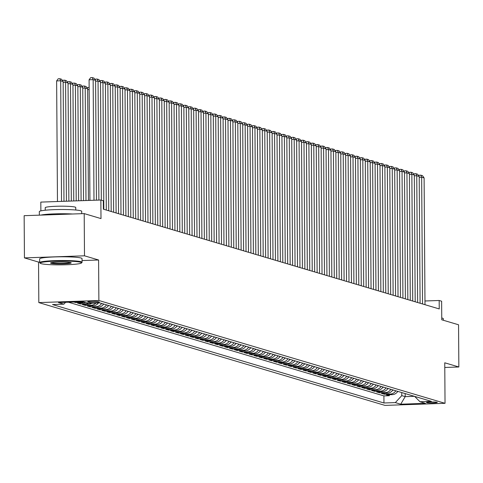 <?xml version="1.0" encoding="UTF-8"?>
<svg xmlns="http://www.w3.org/2000/svg" width="483" height="483" viewBox="0 0 483 483"><rect width="100%" height="100%" fill="white"/><g stroke="black" fill="none" stroke-linecap="round" stroke-linejoin="round"><path stroke-width="0.72" d="M437.055 402.291A5.428 0.495 179.6 0 0 431.065 401.983A5.428 0.495 179.6 0 0 426.435 402.508A5.428 0.495 179.6 0 0 426.67 402.653A5.428 0.495 179.6 0 0 432.659 402.955A5.428 0.495 179.6 0 0 437.29 402.43A5.428 0.495 179.6 0 0 437.055 402.291M38.821 302.593L384.987 405.394L445.036 403.317L98.876 300.511L38.821 302.593L38.543 262.076L39.672 262.034M82.05 260.566L98.592 259.993L84.495 255.809L24.446 257.892L38.543 262.076M24.446 257.892L24.15 215.684L84.199 213.601L100.995 218.588L100.862 200.016L40.813 202.099L40.874 210.872M444.789 367.466L458.85 366.983L458.554 324.775L441.764 319.788L441.631 301.217L439.18 300.486L424.968 300.981M84.495 255.809L84.199 213.601M73.887 302.032L75.547 302.521L75.541 301.972M85.6 302.436A6.78 6.466 -73.5 0 1 83.432 302.901L77.509 303.107L80.45 303.976L80.444 303.004M91.788 303.197A6.78 6.466 -73.5 0 1 88.335 304.356L82.412 304.562L85.352 305.437L85.346 304.459M98.387 302.968A6.78 6.466 -73.5 0 1 93.237 305.811L87.314 306.017L90.255 306.892L90.249 305.914M103.567 304.006A6.78 6.466 -73.5 0 1 98.14 307.266L92.217 307.472L95.157 308.347L95.151 307.369M108.47 305.461A6.78 6.466 -73.5 0 1 103.048 308.722L97.119 308.927L100.066 309.802L100.053 308.824M113.372 306.916A6.78 6.466 -73.5 0 1 107.951 310.183L102.022 310.388L104.968 311.257L104.962 310.285M118.275 308.371A6.78 6.466 -73.5 0 1 112.853 311.638L106.93 311.843L109.87 312.712L109.864 311.74M123.177 309.826A6.78 6.466 -73.5 0 1 117.755 313.093L111.833 313.298L114.773 314.173L114.767 313.195M128.08 311.287A6.78 6.466 -73.5 0 1 122.658 314.548L116.735 314.753L119.675 315.628L119.669 314.65M132.982 312.743A6.78 6.466 -73.5 0 1 127.56 316.003L121.638 316.208L124.578 317.083L124.572 316.105M137.884 314.198A6.78 6.466 -73.5 0 1 132.463 317.458L126.54 317.663L129.48 318.538L129.474 317.566M142.787 315.653A6.78 6.466 -73.5 0 1 137.365 318.919L131.442 319.124L134.383 319.994L134.377 319.022M147.695 317.108A6.78 6.466 -73.5 0 1 142.268 320.374L136.345 320.579L139.285 321.449L139.279 320.477M152.598 318.569A6.78 6.466 -73.5 0 1 147.176 321.829L141.247 322.034L144.194 322.91L144.182 321.932M157.5 320.024A6.78 6.466 -73.5 0 1 152.079 323.284L146.15 323.489L149.096 324.365L149.09 323.387M162.403 321.479A6.78 6.466 -73.5 0 1 156.981 324.739L151.058 324.944L153.999 325.82L153.992 324.842M167.305 322.934A6.78 6.466 -73.5 0 1 161.883 326.194L155.961 326.399L158.901 327.275L158.895 326.303M172.208 324.389A6.78 6.466 -73.5 0 1 166.786 327.655L160.863 327.86L163.803 328.73L163.797 327.758M177.11 325.844A6.78 6.466 -73.5 0 1 171.688 329.11L165.766 329.315L168.706 330.191L168.7 329.213M182.013 327.305A6.78 6.466 -73.5 0 1 176.591 330.565L170.668 330.77L173.608 331.646L173.602 330.668M186.915 328.76A6.78 6.466 -73.5 0 1 181.493 332.02L175.571 332.226L178.511 333.101L178.505 332.123M191.823 330.215A6.78 6.466 -73.5 0 1 186.396 333.475L180.473 333.681L183.413 334.556L183.407 333.578M196.726 331.67A6.78 6.466 -73.5 0 1 191.304 334.936L185.375 335.142L188.322 336.011L188.31 335.039M201.628 333.125A6.78 6.466 -73.5 0 1 196.207 336.391L190.278 336.597L193.224 337.466L193.218 336.494M206.531 334.58A6.78 6.466 -73.5 0 1 201.109 337.846L195.186 338.052L198.127 338.927L198.121 337.949M211.433 336.041A6.78 6.466 -73.5 0 1 206.012 339.301L200.089 339.507L203.029 340.382L203.023 339.404M216.336 337.496A6.78 6.466 -73.5 0 1 210.914 340.757L204.991 340.962L207.931 341.837L207.925 340.859M221.238 338.951A6.78 6.466 -73.5 0 1 215.816 342.212L209.894 342.417L212.834 343.292L212.828 342.32M226.141 340.406A6.78 6.466 -73.5 0 1 220.719 343.673L214.796 343.878L217.736 344.747L217.73 343.775M231.043 341.861A6.78 6.466 -73.5 0 1 225.621 345.128L219.699 345.333L222.639 346.202L222.633 345.23M235.952 343.322A6.78 6.466 -73.5 0 1 230.524 346.583L224.601 346.788L227.547 347.663L227.535 346.685M240.854 344.777A6.78 6.466 -73.5 0 1 235.432 348.038L229.503 348.243L232.45 349.118L232.438 348.14M245.756 346.233A6.78 6.466 -73.5 0 1 240.335 349.493L234.406 349.698L237.352 350.573L237.346 349.595M250.659 347.688A6.78 6.466 -73.5 0 1 245.237 350.948L239.314 351.153L242.255 352.029L242.249 351.056M255.561 349.143A6.78 6.466 -73.5 0 1 250.14 352.409L244.217 352.614L247.157 353.484L247.151 352.512M260.464 350.598A6.78 6.466 -73.5 0 1 255.042 353.864L249.119 354.069L252.06 354.945L252.054 353.967M265.366 352.059A6.78 6.466 -73.5 0 1 259.945 355.319L254.022 355.524L256.962 356.4L256.956 355.422M270.269 353.514A6.78 6.466 -73.5 0 1 264.847 356.774L258.924 356.979L261.864 357.855L261.858 356.877M275.171 354.969A6.78 6.466 -73.5 0 1 269.749 358.229L263.827 358.434L266.767 359.31L266.761 358.338M280.08 356.424A6.78 6.466 -73.5 0 1 274.652 359.69L268.729 359.895L271.675 360.765L271.663 359.793M284.982 357.879A6.78 6.466 -73.5 0 1 279.56 361.145L273.632 361.35L276.578 362.22L276.572 361.248M289.885 359.334A6.78 6.466 -73.5 0 1 284.463 362.6L278.534 362.805L281.48 363.681L281.474 362.703M294.787 360.795A6.78 6.466 -73.5 0 1 289.365 364.055L283.443 364.26L286.383 365.136L286.377 364.158M299.689 362.25A6.78 6.466 -73.5 0 1 294.268 365.51L288.345 365.716L291.285 366.591L291.279 365.613M304.592 363.705A6.78 6.466 -73.5 0 1 299.17 366.965L293.247 367.171L296.188 368.046L296.182 367.074M309.494 365.16A6.78 6.466 -73.5 0 1 304.073 368.426L298.15 368.632L301.09 369.501L301.084 368.529M314.397 366.615A6.78 6.466 -73.5 0 1 308.975 369.881L303.052 370.087L305.993 370.956L305.987 369.984M319.299 368.076A6.78 6.466 -73.5 0 1 313.878 371.336L307.955 371.542L310.895 372.417L310.889 371.439M324.208 369.531A6.78 6.466 -73.5 0 1 318.78 372.791L312.857 372.997L315.804 373.872L315.791 372.894M329.11 370.986A6.78 6.466 -73.5 0 1 323.688 374.247L317.76 374.452L320.706 375.327L320.7 374.349M334.013 372.441A6.78 6.466 -73.5 0 1 328.591 375.702L322.662 375.907L325.608 376.782L325.602 375.81M338.915 373.896A6.78 6.466 -73.5 0 1 333.493 377.163L327.571 377.368L330.511 378.237L330.505 377.265M343.818 375.351A6.78 6.466 -73.5 0 1 338.396 378.618L332.473 378.823L335.413 379.698L335.407 378.72M348.72 376.812A6.78 6.466 -73.5 0 1 343.298 380.073L337.375 380.278L340.316 381.153L340.31 380.175M353.622 378.267A6.78 6.466 -73.5 0 1 348.201 381.528L342.278 381.733L345.218 382.608L345.212 381.63M358.525 379.723A6.78 6.466 -73.5 0 1 353.103 382.983L347.18 383.188L350.121 384.063L350.115 383.091M363.427 381.178A6.78 6.466 -73.5 0 1 358.006 384.444L352.083 384.649L355.023 385.519L355.017 384.546M368.336 382.633A6.78 6.466 -73.5 0 1 362.908 385.899L356.985 386.104L359.932 386.974L359.92 386.002M373.238 384.094A6.78 6.466 -73.5 0 1 367.817 387.354L361.888 387.559L364.834 388.435L364.828 387.457M378.141 385.549A6.78 6.466 -73.5 0 1 372.719 388.809L366.796 389.014L369.736 389.89L369.73 388.912M383.043 387.004A6.78 6.466 -73.5 0 1 377.621 390.264L371.699 390.469L374.639 391.345L374.633 390.367M387.946 388.459A6.78 6.466 -73.5 0 1 382.524 391.719L376.601 391.924L379.541 392.8L379.535 391.828M392.848 389.914A6.78 6.466 -73.5 0 1 387.426 393.18L381.504 393.385L384.444 394.255L384.438 393.283M100.862 200.016L103.314 200.747L103.374 209.187L439.24 308.927L439.18 300.486M87.978 302.014L89.053 302.334A5.259 0.483 179.6 0 0 94.855 302.63A5.259 0.483 179.6 0 0 99.341 302.123A5.259 0.483 179.6 0 0 99.118 301.984L98.037 301.664A5.259 0.483 179.6 0 0 92.235 301.368A5.259 0.483 179.6 0 0 87.749 301.875A5.259 0.483 179.6 0 0 87.978 302.014L87.972 301.736M414.619 396.38L419.993 401.741L431.349 401.349L99.903 302.919L88.54 303.312A6.78 6.466 106.5 0 1 86.372 303.771L80.45 303.976M419.993 401.741L425.384 403.347L400.715 404.199L395.323 402.599L383.961 402.991L52.508 304.562L63.871 304.163L58.473 302.563L83.148 301.706L88.54 303.312M68.453 302.219L383.913 395.903L389.346 395.71L389.34 394.738M397.75 391.369A6.78 6.466 -73.5 0 1 392.329 394.635L386.406 394.84L389.346 395.71M395.788 390.789A6.78 6.466 106.5 0 1 390.367 394.05L384.444 394.255M390.886 389.334A6.78 6.466 106.5 0 1 385.464 392.594L379.541 392.8M385.983 387.879A6.78 6.466 106.5 0 1 380.562 391.139L374.639 391.345M381.081 386.418A6.78 6.466 106.5 0 1 375.659 389.684L369.736 389.89M376.179 384.963A6.78 6.466 106.5 0 1 370.757 388.229L364.834 388.435M371.276 383.508A6.78 6.466 106.5 0 1 365.854 386.768L359.932 386.974M366.374 382.053A6.78 6.466 106.5 0 1 360.952 385.313L355.023 385.519M361.471 380.598A6.78 6.466 106.5 0 1 356.049 383.858L350.121 384.063M356.569 379.143A6.78 6.466 106.5 0 1 351.141 382.403L345.218 382.608M351.66 377.682A6.78 6.466 106.5 0 1 346.239 380.948L340.316 381.153M346.758 376.227A6.78 6.466 106.5 0 1 341.336 379.493L335.413 379.698M341.855 374.772A6.78 6.466 106.5 0 1 336.434 378.032L330.511 378.237M336.953 373.317A6.78 6.466 106.5 0 1 331.531 376.577L325.608 376.782M332.05 371.862A6.78 6.466 106.5 0 1 326.629 375.122L320.706 375.327M327.148 370.401A6.78 6.466 106.5 0 1 321.726 373.667L315.804 373.872M322.246 368.946A6.78 6.466 106.5 0 1 316.824 372.212L310.895 372.417M317.343 367.491A6.78 6.466 106.5 0 1 311.921 370.751L305.993 370.956M312.441 366.036A6.78 6.466 106.5 0 1 307.013 369.296L301.09 369.501M307.532 364.58A6.78 6.466 106.5 0 1 302.11 367.841L296.188 368.046M302.63 363.125A6.78 6.466 106.5 0 1 297.208 366.386L291.285 366.591M297.727 361.664A6.78 6.466 106.5 0 1 292.306 364.931L286.383 365.136M292.825 360.209A6.78 6.466 106.5 0 1 287.403 363.476L281.48 363.681M287.922 358.754A6.78 6.466 106.5 0 1 282.501 362.015L276.578 362.22M283.02 357.299A6.78 6.466 106.5 0 1 277.598 360.56L271.675 360.765M278.117 355.844A6.78 6.466 106.5 0 1 272.696 359.104L266.767 359.31M273.215 354.383A6.78 6.466 106.5 0 1 267.787 357.649L261.864 357.855M268.313 352.928A6.78 6.466 106.5 0 1 262.885 356.194L256.962 356.4M263.404 351.473A6.78 6.466 106.5 0 1 257.982 354.739L252.06 354.945M258.502 350.018A6.78 6.466 106.5 0 1 253.08 353.278L247.157 353.484M253.599 348.563A6.78 6.466 106.5 0 1 248.177 351.823L242.255 352.029M248.697 347.108A6.78 6.466 106.5 0 1 243.275 350.368L237.352 350.573M243.794 345.647A6.78 6.466 106.5 0 1 238.373 348.913L232.45 349.118M238.892 344.192A6.78 6.466 106.5 0 1 233.47 347.458L227.547 347.663M233.989 342.737A6.78 6.466 106.5 0 1 228.568 345.997L222.639 346.202M229.087 341.282A6.78 6.466 106.5 0 1 223.659 344.542L217.736 344.747M224.178 339.827A6.78 6.466 106.5 0 1 218.757 343.087L212.834 343.292M219.276 338.372A6.78 6.466 106.5 0 1 213.854 341.632L207.931 341.837M214.374 336.911A6.78 6.466 106.5 0 1 208.952 340.177L203.029 340.382M209.471 335.456A6.78 6.466 106.5 0 1 204.049 338.722L198.127 338.927M204.569 334.001A6.78 6.466 106.5 0 1 199.147 337.261L193.224 337.466M199.666 332.546A6.78 6.466 106.5 0 1 194.244 335.806L188.322 336.011M194.764 331.09A6.78 6.466 106.5 0 1 189.342 334.351L183.413 334.556M189.861 329.629A6.78 6.466 106.5 0 1 184.44 332.896L178.511 333.101M184.959 328.174A6.78 6.466 106.5 0 1 179.531 331.441L173.608 331.646M180.05 326.719A6.78 6.466 106.5 0 1 174.629 329.986L168.706 330.191M175.148 325.264A6.78 6.466 106.5 0 1 169.726 328.525L163.803 328.73M170.245 323.809A6.78 6.466 106.5 0 1 164.824 327.069L158.901 327.275M165.343 322.354A6.78 6.466 106.5 0 1 159.921 325.614L153.999 325.82M160.441 320.893A6.78 6.466 106.5 0 1 155.019 324.159L149.096 324.365M155.538 319.438A6.78 6.466 106.5 0 1 150.116 322.704L144.194 322.91M150.636 317.983A6.78 6.466 106.5 0 1 145.214 321.243L139.285 321.449M145.733 316.528A6.78 6.466 106.5 0 1 140.311 319.788L134.383 319.994M140.831 315.073A6.78 6.466 106.5 0 1 135.403 318.333L129.48 318.538M135.922 313.618A6.78 6.466 106.5 0 1 130.501 316.878L124.578 317.083M131.02 312.157A6.78 6.466 106.5 0 1 125.598 315.423L119.675 315.628M126.117 310.702A6.78 6.466 106.5 0 1 120.696 313.968L114.773 314.173M121.215 309.247A6.78 6.466 106.5 0 1 115.793 312.507L109.87 312.712M116.312 307.792A6.78 6.466 106.5 0 1 110.891 311.052L104.968 311.257M111.41 306.337A6.78 6.466 106.5 0 1 105.988 309.597L100.066 309.802M106.508 304.876A6.78 6.466 106.5 0 1 101.086 308.142L95.157 308.347M101.605 303.421A6.78 6.466 106.5 0 1 96.183 306.687L90.255 306.892M95.888 303.058A6.78 6.466 106.5 0 1 91.275 305.232L85.352 305.437M83.637 301.857A6.78 6.466 106.5 0 1 81.47 302.316L75.547 302.521M98.592 259.993L98.876 300.511M458.85 366.983L444.752 362.793L445.036 403.317M405.177 393.579L405.201 396.64L414.414 396.32M401.747 392.558L401.765 395.619L405.201 396.64L400.715 404.199M65.573 302.316L63.871 304.163M383.913 395.903L383.961 402.991M395.323 402.599L401.765 395.619M93.992 200.252L93.147 79.647L89.089 79.786L89.935 200.397M96.437 200.167L95.598 80.377L93.147 79.647L92.283 77.606L93.998 78.113L95.598 80.377M89.089 79.786L90.659 77.66L92.283 77.606M61.528 201.381L60.689 80.776L63.14 81.5L63.973 201.296M56.632 80.915L58.202 78.783L59.826 78.729L60.689 80.776L56.632 80.915L57.471 201.52M59.826 78.729L61.54 79.236L63.14 81.5M80.673 262.275A20.684 1.902 179.6 0 0 56.903 261.128A20.684 1.902 179.6 0 0 40.276 263.283A20.684 1.902 179.6 0 0 41.073 263.646A20.684 1.902 179.6 0 0 62.959 264.835A20.684 1.902 179.6 0 0 81.47 262.994A20.684 1.902 179.6 0 0 80.673 262.275M40.276 263.283L39.769 262.782A21.192 1.944 -0.4 0 1 39.678 262.601A21.192 1.944 -0.4 0 1 57.767 260.554A21.192 1.944 -0.4 0 1 81.156 261.75A21.192 1.944 -0.4 0 1 82.062 262.305A21.192 1.944 -0.4 0 1 81.977 262.486L81.47 262.994M70.772 262.619A10.342 0.948 -0.4 0 1 71.17 262.8A10.342 0.948 -0.4 0 1 62.856 263.881A10.342 0.948 -0.4 0 1 50.975 263.307A10.342 0.948 -0.4 0 1 50.576 262.945A10.342 0.948 -0.4 0 1 59.832 262.028A10.342 0.948 -0.4 0 1 70.772 262.619M51.21 262.692A9.835 0.906 179.6 0 0 51.458 262.782A9.835 0.906 179.6 0 0 61.395 263.356A9.835 0.906 179.6 0 0 70.536 262.559M39.346 215.152L39.322 211.614A21.192 1.944 -0.4 0 1 57.411 209.568A21.192 1.944 -0.4 0 1 80.8 210.769A21.192 1.944 -0.4 0 1 81.705 211.319L81.724 213.685M40.874 215.104A21.192 1.944 -0.4 0 1 72.559 214.005M45.245 210.226L45.227 207.69A15.257 1.401 -0.4 0 1 58.25 206.217A15.257 1.401 -0.4 0 1 75.094 207.08A15.257 1.401 -0.4 0 1 75.746 207.479L75.765 210.014M39.678 262.601L39.648 258.888A21.192 1.944 -0.4 0 1 57.743 256.835A21.192 1.944 -0.4 0 1 81.132 258.037A21.192 1.944 -0.4 0 1 82.038 258.592L82.062 262.305M441.752 317.989A21.192 1.944 -0.4 0 1 442.41 318.152A21.192 1.944 -0.4 0 1 443.316 318.708L443.322 320.253M98.882 200.083L98.049 81.102L95.604 81.186M101.327 200.155L100.5 81.832L98.049 81.102L97.186 79.061L98.9 79.568L100.5 81.832M95.127 79.707L95.562 79.115L97.186 79.061M103.839 209.326L102.951 82.563L100.506 82.647M106.29 210.051L105.403 83.287L102.951 82.563L102.088 80.516L103.803 81.029L105.403 83.287M100.029 81.162L100.464 80.57L102.088 80.516M108.741 210.781L107.86 84.018L105.409 84.102M111.193 211.506L110.311 84.742L107.86 84.018L106.991 81.971L108.711 82.484L110.311 84.742M104.932 82.623L105.366 82.032L106.991 81.971M113.644 212.236L112.762 85.473L110.317 85.557M116.095 212.967L115.214 86.197L112.762 85.473L111.893 83.426L113.614 83.939L115.214 86.197M109.834 84.078L110.275 83.487L111.893 83.426M66.419 201.212L65.591 82.231L68.043 82.955L68.87 201.127M62.669 80.836L63.104 80.244L64.728 80.184L65.591 82.231L63.146 82.315M64.728 80.184L66.443 80.697L68.043 82.955M71.315 201.043L70.494 83.686L72.945 84.41L73.76 200.958M67.572 82.291L68.006 81.699L69.63 81.639L70.494 83.686L68.049 83.77M69.63 81.639L71.345 82.152L72.945 84.41M76.205 200.874L75.396 85.141L77.848 85.871L78.651 200.789M72.474 83.746L72.909 83.154L74.533 83.1L75.396 85.141L72.951 85.225M74.533 83.1L76.248 83.607L77.848 85.871M81.096 200.705L80.299 86.596L82.75 87.326L83.541 200.614M77.377 85.201L77.811 84.61L79.435 84.555L80.299 86.596L77.854 86.68M79.435 84.555L81.15 85.062L82.75 87.326M118.546 213.691L117.665 86.928L115.22 87.012M120.998 214.422L120.116 87.658L117.665 86.928L116.801 84.887L118.516 85.394L120.116 87.658M114.737 85.533L115.177 84.942L116.801 84.887M85.986 200.53L85.201 88.051L87.652 88.781L88.437 200.445M82.279 86.656L82.714 86.065L84.338 86.01L85.201 88.051L82.756 88.135M84.338 86.01L86.052 86.517L87.652 88.781M123.449 215.146L122.567 88.383L120.122 88.467M125.906 215.877L125.019 89.114L122.567 88.383L121.704 86.342L123.419 86.849L125.019 89.114M119.645 86.988L120.08 86.397L121.704 86.342M89.156 89.542L87.658 89.597M87.181 88.111L87.616 87.52L89.144 87.471M128.357 216.601L127.47 89.838L125.025 89.923M130.808 217.332L129.921 90.569L127.47 89.838L126.606 87.797L128.321 88.304L129.921 90.569M124.548 88.443L124.982 87.852L126.606 87.797M103.259 304.465A4.492 4.287 -73.5 0 0 104.038 304.145M133.26 218.062L132.372 91.299L129.927 91.384M135.711 218.787L134.823 92.024L132.372 91.299L131.509 89.252L133.223 89.766L134.823 92.024M129.45 89.898L129.885 89.307L131.509 89.252M108.162 305.926A4.492 4.287 -73.5 0 0 108.941 305.6M138.162 219.517L137.275 92.754L134.829 92.839M140.613 220.242L139.726 93.479L137.275 92.754L136.411 90.707L138.126 91.221L139.726 93.479M134.352 91.359L134.787 90.768L136.411 90.707M113.064 307.381A4.492 4.287 -73.5 0 0 113.843 307.061M143.065 220.972L142.177 94.209L139.732 94.294M145.516 221.703L144.628 94.94L142.177 94.209L141.314 92.168L143.028 92.676L144.628 94.94M139.255 92.814L139.69 92.223L141.314 92.168M117.967 308.836A4.492 4.287 -73.5 0 0 118.752 308.516M147.967 222.428L147.08 95.664L144.634 95.749M150.418 223.158L149.537 96.395L147.08 95.664L146.216 93.624L147.931 94.131L149.537 96.395M144.157 94.27L144.592 93.678L146.216 93.624M122.869 310.291A4.492 4.287 -73.5 0 0 123.654 309.971M152.869 223.883L151.988 97.119L149.537 97.204M155.321 224.613L154.439 97.85L151.988 97.119L151.119 95.079L152.839 95.586L154.439 97.85M149.06 95.725L149.501 95.133L151.119 95.079M127.778 311.746A4.492 4.287 -73.5 0 0 128.556 311.426M157.772 225.344L156.89 98.574L154.445 98.665M160.223 226.068L159.342 99.305L156.89 98.574L156.021 96.534L157.742 97.041L159.342 99.305M153.962 97.18L154.403 96.588L156.021 96.534M132.68 313.201A4.492 4.287 -73.5 0 0 133.459 312.881M162.674 226.799L161.793 100.035L159.348 100.12M165.126 227.523L164.244 100.76L161.793 100.035L160.93 97.989L162.644 98.502L164.244 100.76M158.865 98.635L159.305 98.049L160.93 97.989M137.583 314.662A4.492 4.287 -73.5 0 0 138.361 314.336M167.577 228.254L166.695 101.49L164.25 101.575M170.034 228.978L169.147 102.215L166.695 101.49L165.832 99.444L167.547 99.957L169.147 102.215M163.773 100.096L164.208 99.504L165.832 99.444M142.485 316.117A4.492 4.287 -73.5 0 0 143.264 315.797M172.485 229.709L171.598 102.945L169.153 103.03M174.937 230.439L174.049 103.676L171.598 102.945L170.734 100.905L172.449 101.412L174.049 103.676M168.676 101.551L169.11 100.959L170.734 100.905M147.387 317.572A4.492 4.287 -73.5 0 0 148.166 317.253M177.388 231.164L176.5 104.4L174.055 104.485M179.839 231.894L178.951 105.131L176.5 104.4L175.637 102.36L177.352 102.867L178.951 105.131M173.578 103.006L174.013 102.414L175.637 102.36M152.29 319.028A4.492 4.287 -73.5 0 0 153.069 318.708M182.29 232.619L181.403 105.855L178.958 105.94M184.741 233.349L183.854 106.586L181.403 105.855L180.539 103.815L182.254 104.322L183.854 106.586M178.481 104.461L178.915 103.869L180.539 103.815M157.192 320.483A4.492 4.287 -73.5 0 0 157.971 320.163M187.193 234.08L186.305 107.317L183.86 107.401M189.644 234.804L188.756 108.041L186.305 107.317L185.442 105.27L187.156 105.783L188.756 108.041M183.383 105.916L183.818 105.324L185.442 105.27M162.095 321.944A4.492 4.287 -73.5 0 0 162.88 321.618M192.095 235.535L191.208 108.772L188.762 108.856M194.546 236.259L193.665 109.496L191.208 108.772L190.344 106.725L192.059 107.238L193.665 109.496M188.285 107.377L188.72 106.785L190.344 106.725M166.997 323.399A4.492 4.287 -73.5 0 0 167.782 323.073M196.998 236.99L196.116 110.227L193.665 110.311M199.449 237.721L198.567 110.951L196.116 110.227L195.247 108.18L196.967 108.693L198.567 110.951M193.188 108.832L193.629 108.24L195.247 108.18M171.906 324.854A4.492 4.287 -73.5 0 0 172.685 324.534M201.9 238.445L201.019 111.682L198.573 111.766M204.351 239.176L203.47 112.412L201.019 111.682L200.149 109.641L201.87 110.148L203.47 112.412M198.09 110.287L198.531 109.695L200.149 109.641M176.808 326.309A4.492 4.287 -73.5 0 0 177.587 325.989M206.802 239.9L205.921 113.137L203.476 113.221M209.254 240.631L208.372 113.867L205.921 113.137L205.058 111.096L206.772 111.603L208.372 113.867M202.993 111.742L203.434 111.15L205.058 111.096M181.711 327.764A4.492 4.287 -73.5 0 0 182.489 327.444M211.711 241.355L210.823 114.592L208.378 114.676M214.162 242.086L213.275 115.322L210.823 114.592L209.96 112.551L211.675 113.058L213.275 115.322M207.901 113.197L208.336 112.605L209.96 112.551M186.613 329.219A4.492 4.287 -73.5 0 0 187.392 328.899M216.613 242.816L215.726 116.053L213.281 116.137M219.065 243.541L218.177 116.777L215.726 116.053L214.863 114.006L216.577 114.519L218.177 116.777M212.804 114.652L213.238 114.06L214.863 114.006M191.516 330.68A4.492 4.287 -73.5 0 0 192.294 330.354M221.516 244.271L220.628 117.508L218.183 117.592M223.967 244.996L223.08 118.232L220.628 117.508L219.765 115.461L221.48 115.974L223.08 118.232M217.706 116.113L218.141 115.522L219.765 115.461M196.418 332.135A4.492 4.287 -73.5 0 0 197.197 331.815M226.418 245.726L225.531 118.963L223.086 119.047M228.87 246.457L227.982 119.693L225.531 118.963L224.667 116.922L226.382 117.429L227.982 119.693M222.609 117.568L223.043 116.977L224.667 116.922M201.32 333.59A4.492 4.287 -73.5 0 0 202.099 333.27M231.321 247.181L230.433 120.418L227.988 120.502M233.772 247.912L232.884 121.148L230.433 120.418L229.57 118.377L231.285 118.884L232.884 121.148M227.511 119.023L227.946 118.432L229.57 118.377M206.223 335.045A4.492 4.287 -73.5 0 0 207.008 334.725M236.223 248.636L235.336 121.873L232.891 121.957M238.674 249.367L237.793 122.604L235.336 121.873L234.472 119.832L236.187 120.339L237.793 122.604M232.414 120.478L232.848 119.887L234.472 119.832M211.125 336.5A4.492 4.287 -73.5 0 0 211.91 336.18M241.126 250.097L240.244 123.328L237.793 123.419M243.577 250.822L242.695 124.059L240.244 123.328L239.375 121.287L241.095 121.794L242.695 124.059M237.316 121.933L237.757 121.342L239.375 121.287M216.034 337.955A4.492 4.287 -73.5 0 0 216.813 337.635M246.028 251.552L245.147 124.789L242.701 124.874M248.479 252.277L247.598 125.514L245.147 124.789L244.277 122.742L245.998 123.256L247.598 125.514M242.218 123.388L242.659 122.803L244.277 122.742M220.936 339.416A4.492 4.287 -73.5 0 0 221.715 339.09M250.931 253.007L250.049 126.244L247.604 126.329M253.382 253.732L252.5 126.969L250.049 126.244L249.186 124.197L250.9 124.711L252.5 126.969M247.127 124.849L247.562 124.258L249.186 124.197M225.839 340.871A4.492 4.287 -73.5 0 0 226.618 340.551M255.839 254.463L254.952 127.699L252.506 127.784M258.29 255.193L257.403 128.43L254.952 127.699L254.088 125.658L255.803 126.166L257.403 128.43M252.029 126.304L252.464 125.713L254.088 125.658M230.741 342.326A4.492 4.287 -73.5 0 0 231.52 342.006M260.742 255.918L259.854 129.154L257.409 129.239M263.193 256.648L262.305 129.885L259.854 129.154L258.991 127.114L260.705 127.621L262.305 129.885M256.932 127.76L257.367 127.168L258.991 127.114M235.644 343.781A4.492 4.287 -73.5 0 0 236.422 343.461M265.644 257.373L264.756 130.609L262.311 130.694M268.095 258.103L267.208 131.34L264.756 130.609L263.893 128.569L265.608 129.076L267.208 131.34M261.834 129.215L262.269 128.623L263.893 128.569M240.546 345.236A4.492 4.287 -73.5 0 0 241.325 344.916M270.546 258.834L269.659 132.07L267.214 132.155M272.998 259.558L272.11 132.795L269.659 132.07L268.796 130.024L270.51 130.537L272.11 132.795M266.737 130.67L267.171 130.078L268.796 130.024M245.449 346.697A4.492 4.287 -73.5 0 0 246.227 346.371M275.449 260.289L274.561 133.525L272.116 133.61M277.9 261.013L277.013 134.25L274.561 133.525L273.698 131.479L275.413 131.992L277.013 134.25M271.639 132.131L272.074 131.539L273.698 131.479M250.351 348.152A4.492 4.287 -73.5 0 0 251.136 347.826M280.351 261.744L279.464 134.98L277.019 135.065M282.803 262.474L281.921 135.711L279.464 134.98L278.6 132.934L280.315 133.447L281.921 135.711M276.542 133.586L276.976 132.994L278.6 132.934M255.253 349.607A4.492 4.287 -73.5 0 0 256.038 349.287M285.254 263.199L284.372 136.435L281.921 136.52M287.705 263.929L286.824 137.166L284.372 136.435L283.503 134.395L285.224 134.902L286.824 137.166M281.444 135.041L281.885 134.449L283.503 134.395M260.162 351.063A4.492 4.287 -73.5 0 0 260.941 350.743M290.156 264.654L289.275 137.89L286.83 137.975M292.607 265.384L291.726 138.621L289.275 137.89L288.405 135.85L290.126 136.357L291.726 138.621M286.347 136.496L286.787 135.904L288.405 135.85M265.064 352.518A4.492 4.287 -73.5 0 0 265.843 352.198M295.059 266.109L294.177 139.346L291.732 139.43M297.51 266.839L296.628 140.076L294.177 139.346L293.314 137.305L295.028 137.812L296.628 140.076M291.255 137.951L291.69 137.359L293.314 137.305M269.967 353.973A4.492 4.287 -73.5 0 0 270.746 353.653M299.967 267.57L299.08 140.807L296.634 140.891M302.418 268.294L301.531 141.531L299.08 140.807L298.216 138.76L299.931 139.273L301.531 141.531M296.157 139.406L296.592 138.814L298.216 138.76M274.869 355.434A4.492 4.287 -73.5 0 0 275.648 355.108M304.87 269.025L303.982 142.262L301.537 142.346M307.321 269.749L306.433 142.986L303.982 142.262L303.119 140.215L304.833 140.728L306.433 142.986M301.06 140.867L301.495 140.275L303.119 140.215M279.772 356.889A4.492 4.287 -73.5 0 0 280.551 356.569M309.772 270.48L308.885 143.717L306.439 143.801M312.223 271.211L311.336 144.447L308.885 143.717L308.021 141.676L309.736 142.183L311.336 144.447M305.962 142.322L306.397 141.73L308.021 141.676M284.674 358.344A4.492 4.287 -73.5 0 0 285.453 358.024M314.675 271.935L313.787 145.172L311.342 145.256M317.126 272.666L316.238 145.902L313.787 145.172L312.924 143.131L314.638 143.638L316.238 145.902M310.865 143.777L311.3 143.185L312.924 143.131M289.577 359.799A4.492 4.287 -73.5 0 0 290.355 359.479M319.577 273.39L318.689 146.627L316.244 146.711M322.028 274.121L321.141 147.357L318.689 146.627L317.826 144.586L319.541 145.093L321.141 147.357M315.767 145.232L316.202 144.64L317.826 144.586M294.479 361.254A4.492 4.287 -73.5 0 0 295.264 360.934M324.479 274.851L323.598 148.088L321.147 148.172M326.931 275.576L326.049 148.812L323.598 148.088L322.729 146.041L324.449 146.548L326.049 148.812M320.67 146.687L321.104 146.095L322.729 146.041M299.382 362.709A4.492 4.287 -73.5 0 0 300.166 362.389M329.382 276.306L328.5 149.543L326.055 149.627M331.833 277.031L330.952 150.267L328.5 149.543L327.631 147.496L329.352 148.009L330.952 150.267M325.572 148.142L326.013 147.556L327.631 147.496M304.29 364.17A4.492 4.287 -73.5 0 0 305.069 363.844M334.284 277.761L333.403 150.998L330.958 151.082M336.736 278.486L335.854 151.722L333.403 150.998L332.533 148.951L334.254 149.464L335.854 151.722M330.475 149.603L330.915 149.012L332.533 148.951M309.192 365.625A4.492 4.287 -73.5 0 0 309.971 365.305M339.187 279.216L338.305 152.453L335.86 152.537M341.638 279.947L340.757 153.183L338.305 152.453L337.442 150.412L339.157 150.919L340.757 153.183M335.383 151.058L335.818 150.467L337.442 150.412M314.095 367.08A4.492 4.287 -73.5 0 0 314.874 366.76M344.095 280.671L343.208 153.908L340.763 153.992M346.546 281.402L345.659 154.638L343.208 153.908L342.344 151.867L344.059 152.374L345.659 154.638M340.286 152.513L340.72 151.922L342.344 151.867M318.997 368.535A4.492 4.287 -73.5 0 0 319.776 368.215M348.998 282.126L348.11 155.363L345.665 155.448M351.449 282.857L350.561 156.094L348.11 155.363L347.247 153.322L348.961 153.829L350.561 156.094M345.188 153.968L345.623 153.377L347.247 153.322M323.9 369.99A4.492 4.287 -73.5 0 0 324.679 369.67M353.9 283.587L353.013 156.824L350.567 156.909M356.351 284.312L355.464 157.549L353.013 156.824L352.149 154.777L353.864 155.291L355.464 157.549M350.09 155.423L350.525 154.832L352.149 154.777M328.802 371.451A4.492 4.287 -73.5 0 0 329.581 371.125M358.803 285.042L357.915 158.279L355.47 158.364M361.254 285.767L360.366 159.004L357.915 158.279L357.052 156.232L358.766 156.746L360.366 159.004M354.993 156.884L355.428 156.293L357.052 156.232M333.705 372.906A4.492 4.287 -73.5 0 0 334.484 372.58M363.705 286.497L362.818 159.734L360.372 159.819M366.156 287.228L365.269 160.465L362.818 159.734L361.954 157.687L363.669 158.201L365.269 160.465M359.895 158.339L360.33 157.748L361.954 157.687M338.607 374.361A4.492 4.287 -73.5 0 0 339.392 374.041M368.607 287.953L367.726 161.189L365.275 161.274M371.059 288.683L370.177 161.92L367.726 161.189L366.857 159.149L368.577 159.656L370.177 161.92M364.798 159.795L365.233 159.203L366.857 159.149M343.51 375.816A4.492 4.287 -73.5 0 0 344.294 375.496M373.51 289.408L372.628 162.644L370.183 162.729M375.961 290.138L375.08 163.375L372.628 162.644L371.759 160.604L373.48 161.111L375.08 163.375M369.7 161.25L370.141 160.658L371.759 160.604M348.418 377.271A4.492 4.287 -73.5 0 0 349.197 376.951M378.412 290.863L377.531 164.099L375.086 164.184M380.864 291.593L379.982 164.83L377.531 164.099L376.668 162.059L378.382 162.566L379.982 164.83M374.603 162.705L375.043 162.113L376.668 162.059M353.321 378.726A4.492 4.287 -73.5 0 0 354.099 378.406M383.315 292.324L382.433 165.56L379.988 165.645M385.772 293.048L384.885 166.285L382.433 165.56L381.57 163.514L383.285 164.027L384.885 166.285M379.511 164.16L379.946 163.568L381.57 163.514M358.223 380.187A4.492 4.287 -73.5 0 0 359.002 379.861M388.223 293.779L387.336 167.015L384.891 167.1M390.675 294.503L389.787 167.74L387.336 167.015L386.472 164.969L388.187 165.482L389.787 167.74M384.414 165.621L384.848 165.029L386.472 164.969M363.125 381.642A4.492 4.287 -73.5 0 0 363.904 381.322M393.126 295.234L392.238 168.47L389.793 168.555M395.577 295.964L394.689 169.201L392.238 168.47L391.375 166.43L393.09 166.937L394.689 169.201M389.316 167.076L389.751 166.484L391.375 166.43M368.028 383.097A4.492 4.287 -73.5 0 0 368.807 382.778M398.028 296.689L397.141 169.925L394.696 170.01M400.479 297.419L399.592 170.656L397.141 169.925L396.277 167.885L397.992 168.392L399.592 170.656M394.219 168.531L394.653 167.939L396.277 167.885M372.93 384.553A4.492 4.287 -73.5 0 0 373.709 384.233M402.931 298.144L402.043 171.38L399.598 171.465M405.382 298.874L404.494 172.111L402.043 171.38L401.18 169.34L402.894 169.847L404.494 172.111M399.121 169.986L399.556 169.394L401.18 169.34M377.833 386.008A4.492 4.287 -73.5 0 0 378.612 385.688M407.833 299.605L406.946 172.842L404.5 172.926M410.284 300.329L409.397 173.566L406.946 172.842L406.082 170.795L407.797 171.302L409.397 173.566M404.023 171.441L404.458 170.849L406.082 170.795M382.735 387.463A4.492 4.287 -73.5 0 0 383.52 387.143M412.736 301.06L411.854 174.297L409.403 174.381M415.187 301.784L414.305 175.021L411.854 174.297L410.985 172.25L412.705 172.763L414.305 175.021M408.926 172.896L409.361 172.31L410.985 172.25M387.644 388.924A4.492 4.287 -73.5 0 0 388.423 388.598M417.638 302.515L416.757 175.752L414.311 175.836M420.089 303.239L419.208 176.476L416.757 175.752L415.887 173.705L417.608 174.218L419.208 176.476M413.828 174.357L414.269 173.765L415.887 173.705M392.546 390.379A4.492 4.287 -73.5 0 0 393.325 390.059M422.54 303.97L421.659 177.207L419.214 177.291M424.992 304.701L424.11 177.937L421.659 177.207L420.796 175.166L422.51 175.673L424.11 177.937M418.731 175.812L419.172 175.22L420.796 175.166M397.449 391.834A4.492 4.287 -73.5 0 0 398.227 391.514M392.329 394.635L390.367 394.05M387.426 393.18L385.464 392.594M382.524 391.719L380.562 391.139M377.621 390.264L375.659 389.684M372.719 388.809L370.757 388.229M367.817 387.354L365.854 386.768M362.908 385.899L360.952 385.313M358.006 384.444L356.049 383.858M353.103 382.983L351.141 382.403M348.201 381.528L346.239 380.948M343.298 380.073L341.336 379.493M338.396 378.618L336.434 378.032M333.493 377.163L331.531 376.577M328.591 375.702L326.629 375.122M323.688 374.247L321.726 373.667M318.78 372.791L316.824 372.212M313.878 371.336L311.921 370.751M308.975 369.881L307.013 369.296M304.073 368.426L302.11 367.841M299.17 366.965L297.208 366.386M294.268 365.51L292.306 364.931M289.365 364.055L287.403 363.476M284.463 362.6L282.501 362.015M279.56 361.145L277.598 360.56M274.652 359.69L272.696 359.104M269.749 358.229L267.787 357.649M264.847 356.774L262.885 356.194M259.945 355.319L257.982 354.739M255.042 353.864L253.08 353.278M250.14 352.409L248.177 351.823M245.237 350.948L243.275 350.368M240.335 349.493L238.373 348.913M235.432 348.038L233.47 347.458M230.524 346.583L228.568 345.997M225.621 345.128L223.659 344.542M220.719 343.673L218.757 343.087M215.816 342.212L213.854 341.632M210.914 340.757L208.952 340.177M206.012 339.301L204.049 338.722M201.109 337.846L199.147 337.261M196.207 336.391L194.244 335.806M191.304 334.936L189.342 334.351M186.396 333.475L184.44 332.896M181.493 332.02L179.531 331.441M176.591 330.565L174.629 329.986M171.688 329.11L169.726 328.525M166.786 327.655L164.824 327.069M161.883 326.194L159.921 325.614M156.981 324.739L155.019 324.159M152.079 323.284L150.116 322.704M147.176 321.829L145.214 321.243M142.268 320.374L140.311 319.788M137.365 318.919L135.403 318.333M132.463 317.458L130.501 316.878M127.56 316.003L125.598 315.423M122.658 314.548L120.696 313.968M117.755 313.093L115.793 312.507M112.853 311.638L110.891 311.052M107.951 310.183L105.988 309.597M103.048 308.722L101.086 308.142M98.14 307.266L96.183 306.687M93.237 305.811L91.275 305.232M88.335 304.356L86.372 303.771M83.432 302.901L81.47 302.316M89.047 301.549L89.053 302.334"/></g></svg>
